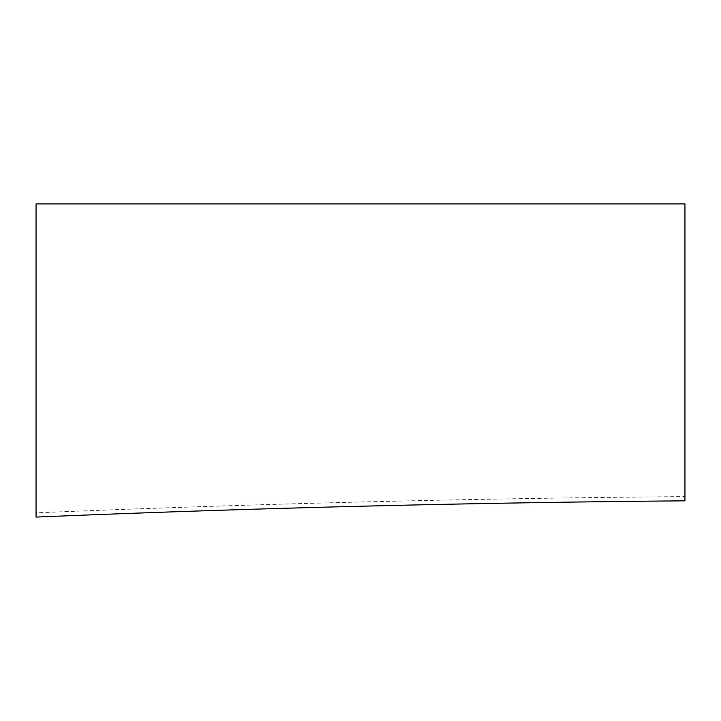 <?xml version="1.0" encoding="UTF-8"?>
<svg xmlns="http://www.w3.org/2000/svg" width="721" height="721" viewBox="0 0 721 721"><rect width="100%" height="100%" fill="white"/><g stroke="black" fill="none" stroke-linecap="round" stroke-linejoin="round"><path stroke-width="0.54" stroke-dasharray="3.6 2.7" d="M36.05 512.838L36.05 517.074A19462.773 19462.773 0 0 1 684.95 500.834L684.95 203.926L36.05 203.926L36.05 512.838A19467 19467 0 0 1 684.95 496.607"/><path stroke-width="1.08" d="M36.05 517.074A19462.773 19462.773 0 0 1 684.95 500.834L684.95 203.926L36.05 203.926L36.05 517.074"/></g></svg>
